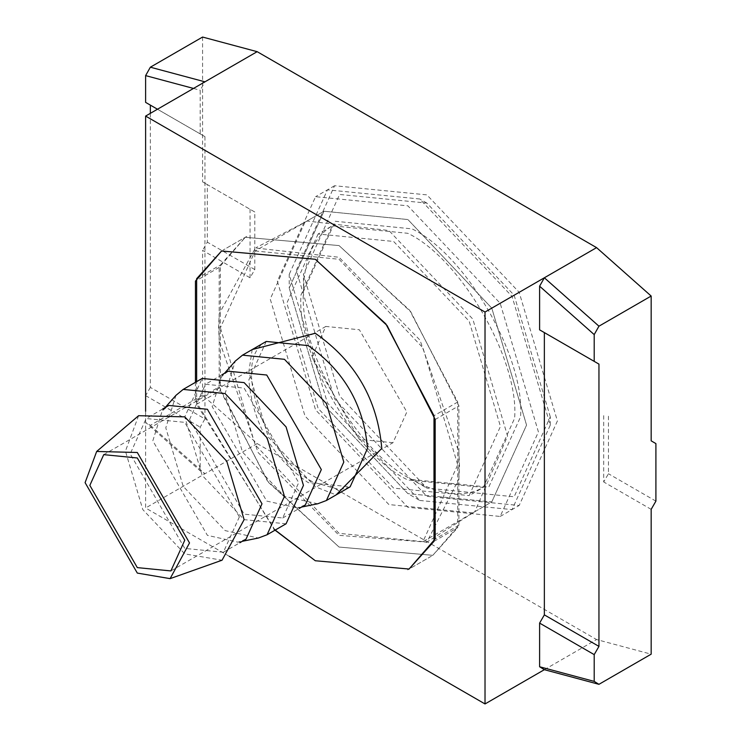 <?xml version="1.0" encoding="UTF-8"?>
<svg xmlns="http://www.w3.org/2000/svg" width="741" height="741" viewBox="0 0 741 741"><rect width="100%" height="100%" fill="white"/><g stroke="black" fill="none" stroke-linecap="round" stroke-linejoin="round"><path stroke-width="0.56" stroke-dasharray="3.71 2.78" d="M655.905 443.59L651.163 440.849M608.444 416.183L608.444 473.74L603.693 481.956L603.693 413.441M655.905 501.138L608.444 473.74M277.338 281.21L315.573 409.866L407.883 507.307L500.184 516.449L538.42 431.938L500.184 303.282L407.883 205.841L315.573 196.698L277.338 281.21M557.408 420.981L519.172 505.492L426.872 496.35L334.562 398.908L296.326 270.243L334.562 185.732L426.872 194.874L519.172 292.315L557.408 420.981M255.136 250.967L339.054 259.276L422.963 347.862L457.725 464.829L457.725 402.03L409.56 310.155L339.054 245.577L245.308 237.287L339.054 245.577L410.783 311.785L458.911 405.799L458.911 452.195L420.017 340.138L339.054 257.266L255.413 247.994L219.188 313.795L218.641 326.79L219.188 340.434L219.188 267.399L245.299 237.296L220.383 265L220.383 327.8L255.136 250.967L323.965 211.231L304.977 222.189L270.224 299.021L304.977 415.988L388.895 504.565L472.804 512.883L491.792 501.916L526.555 425.093L491.792 308.126L407.883 219.54L323.965 211.231L407.883 219.54L491.792 308.126L526.555 425.093L491.792 501.916L407.883 493.608L323.965 405.021L289.212 288.054L323.965 211.231L289.212 288.054L323.965 405.021L407.883 493.608L419.749 500.453L327.439 403.011L289.212 274.355L289.212 288.054M458.911 452.195L458.911 478.834L459.466 465.83L458.911 452.195M435.18 419.499L458.911 405.799M219.188 267.399L195.457 281.098M458.911 525.23L458.911 478.834L426.862 542.153L339.054 535.354L258.09 452.492L219.188 340.434L219.188 386.83L267.325 480.844L339.054 547.053L432.809 555.324L458.911 525.23L435.18 538.929M195.457 382.319L195.457 400.529L219.188 386.83M195.457 400.529L274.003 529.148M472.804 512.883L474.851 511.642L507.566 436.051L472.814 319.084L388.895 230.507L307.08 221.04L256.034 247.67M304.977 222.189L307.08 221.04M229.349 556.343L145.616 507.993L145.616 411.301M544.357 669.688L596.57 639.548L651.163 654.173M202.58 37.05L202.58 181.86L254.793 212.009L254.793 269.557L250.05 277.782L202.58 250.375L202.58 395.185L257.164 443.59L145.616 507.993M257.164 443.59L596.57 639.548M202.58 395.185L150.358 425.334L145.616 422.398L200.2 470.804L200.2 427.149L204.951 418.924L150.358 387.404L150.358 113.345M150.358 425.334L204.951 473.74L200.2 470.804M254.793 212.009L207.323 184.602L207.323 242.15L202.58 250.375M254.793 269.557L207.323 242.15M250.05 209.268L250.05 277.782M202.58 181.86L207.323 184.602M200.2 133.899L157.481 109.233L204.951 136.64L200.2 133.899L200.2 90.235L204.951 81.825M193.494 88.438L200.2 90.235M150.358 105.12L145.616 102.378M204.951 136.64L204.951 418.924M150.358 387.404L145.616 395.629L145.616 422.398M145.616 395.629L200.2 427.149M651.163 509.363L603.693 481.956M239.362 516.903L223.374 552.24L184.778 548.414L130.184 453.863L146.172 418.526L184.778 422.351L239.362 516.903M246.012 539.17L238 542.19L207.406 535.354L152.822 440.802L162.196 410.894L168.809 405.457M175.978 395.324L165.789 427.826L183.166 486.309L225.125 530.602L258.368 538.031M286.072 523.794L244.113 519.645L202.154 475.352L184.778 416.868L202.154 378.456M189.52 419.61L205.516 384.264L244.113 388.089L298.706 482.641L282.71 517.987L244.113 514.161L189.52 419.61M228.145 371.195L221.531 376.632L212.158 406.54L266.741 501.092L297.336 507.928L301.652 507.048M305.348 504.917L297.336 507.928M317.713 503.778L284.461 496.35L242.502 452.056L225.125 393.573L235.314 361.062M252.199 349.557L248.856 371.649L268.325 437.144L315.314 486.754L336.108 494.905M457.725 402.03L433.994 415.738M196.643 278.699L220.383 265M275.05 530.158L196.643 404.299L196.643 381.634M433.994 541.328L457.725 527.629L457.725 464.829L422.963 541.662L491.792 501.916L407.883 493.608M422.963 541.662L339.054 533.344L255.136 444.757L220.383 327.8L220.383 390.59L196.643 404.299M220.383 390.59L268.548 482.465L339.054 547.053L432.79 555.342L457.725 527.629M419.749 500.453L512.059 509.604L550.294 425.093L512.059 296.428L419.749 198.986L327.439 189.844L289.212 274.355M550.294 425.093L550.294 416.868L514.143 496.766L426.872 488.124L339.6 396L303.449 274.355L303.449 291.537L335.238 221.263L411.996 228.867C465.7 254.265 525.388 357.662 520.534 416.868L488.745 487.143L411.996 479.538C440.525 495.34 464.301 497.971 483.317 487.43L514.606 418.285C519.376 360.024 460.643 258.285 407.8 233.295L332.274 225.81L300.994 294.955C296.215 353.216 354.958 454.955 407.8 479.955L483.317 487.43L469.164 495.609L500.444 426.464L469.164 321.196L393.638 241.464L318.121 233.989L332.274 225.81C313.638 237.009 304.032 258.915 303.449 291.537C298.595 350.743 358.292 454.131 411.996 479.538L426.872 488.124M550.294 416.868L514.143 295.224L426.872 203.099L339.6 194.457L303.449 274.355M318.121 233.989L286.832 303.134L318.121 408.402L393.638 488.124L469.164 495.609M392.952 442.71L359.385 439.385L311.915 357.171L325.818 326.438L359.385 329.764L406.855 411.977L392.952 442.71L170.875 570.931M138.604 415.692L125.442 451.121L142.818 509.604L184.778 553.898L222.05 560.215M266.241 341.453L248.856 379.864C252.635 423.37 272.41 457.623 308.2 482.641L350.15 486.8L339.924 489.782L313.23 482.141C265.324 457.401 230.266 359.654 266.241 341.453M500.184 516.449L519.172 505.492M334.562 185.732L315.573 196.698M246.744 236.435L223.013 250.134L246.744 236.435M431.355 556.195L407.624 569.894L431.355 556.195M426.27 542.532L474.851 511.642M223.374 552.24L239.825 542.745M162.622 409.032L146.172 418.526M165.123 407.587L162.196 410.894M238 542.19L242.316 541.3M221.957 374.77L205.516 384.264M282.71 517.987L299.16 508.493M224.458 373.334L221.531 376.632M426.872 203.099L419.749 198.986M103.74 454.65L325.818 326.438"/><path stroke-width="1.11" d="M544.357 669.688L598.95 684.323L651.163 654.173L651.163 509.363L655.905 501.138L655.905 443.59L651.163 440.849L651.163 296.039L598.95 326.188L544.357 277.782L539.605 286.193L539.605 329.847L544.357 332.589L544.357 614.882L539.605 623.098L594.199 654.618L594.199 681.387L539.605 666.761L544.357 669.688L485.022 703.95L229.349 556.343M539.605 623.098L539.605 666.761M274.003 529.148L315.314 560.752L409.069 569.032L435.18 538.929L435.18 419.499L387.043 325.484L315.314 259.276L221.559 251.004L195.457 281.098L195.457 382.319M145.616 411.301L145.616 116.078L485.022 312.035L485.022 703.95M485.022 312.035L596.57 247.633L257.164 51.675L202.58 37.05L150.358 67.199L145.616 75.61L193.494 88.438M594.199 681.387L598.95 684.323M150.358 113.345L150.358 105.12L157.481 109.233L145.616 102.378L145.616 75.61M145.616 116.078L204.951 81.825L150.358 67.199M204.951 81.825L257.164 51.675M651.163 296.039L596.57 247.633M598.95 326.188L594.199 334.599L539.605 286.193M594.199 334.599L594.199 361.367L539.605 329.847M594.199 361.367L598.95 364.109L598.95 646.393L544.357 614.882M544.357 332.589L598.95 364.109M594.199 654.618L598.95 646.393M162.622 409.032L168.809 405.457L207.406 409.282L261.999 503.834L246.012 539.17L239.825 542.745M242.316 541.3L258.368 538.031L267.084 534.761L284.461 496.35L267.084 437.866L225.125 393.573L183.166 389.414L175.978 395.324L165.123 407.587M183.166 389.414L202.154 378.456L244.113 382.606L286.072 426.899L303.449 485.383L286.072 523.794L267.084 534.761M299.16 508.493L305.348 504.917L321.335 469.572L266.741 375.02L228.145 371.195L221.957 374.77M326.42 500.499L350.15 486.8L367.536 448.388C363.757 404.882 343.981 370.63 308.2 345.612L266.241 341.453L242.502 355.161L284.461 359.311L326.42 403.604L343.796 462.088L326.42 500.499L317.713 503.778L301.652 507.048M242.502 355.161L235.314 361.062L224.458 373.334M336.108 494.905L381.772 448.388C377.549 399.668 355.393 361.293 315.314 333.274L252.199 349.557M196.643 381.634L196.643 278.699L221.578 250.986L315.314 259.276L385.82 323.863L433.994 415.738L433.994 541.328L409.06 569.042L315.314 560.752L275.05 530.158M89.837 485.383L137.307 567.606L170.875 570.931L184.778 540.198L137.307 457.975L103.74 454.65L89.837 485.383M85.095 482.641L96.673 451.464L137.307 452.492L189.52 542.94L170.106 578.638L137.307 573.08L85.095 482.641M170.106 578.638L222.05 560.215L244.113 519.645L226.737 461.161L184.778 416.868L138.604 415.692L96.673 451.464"/></g></svg>

